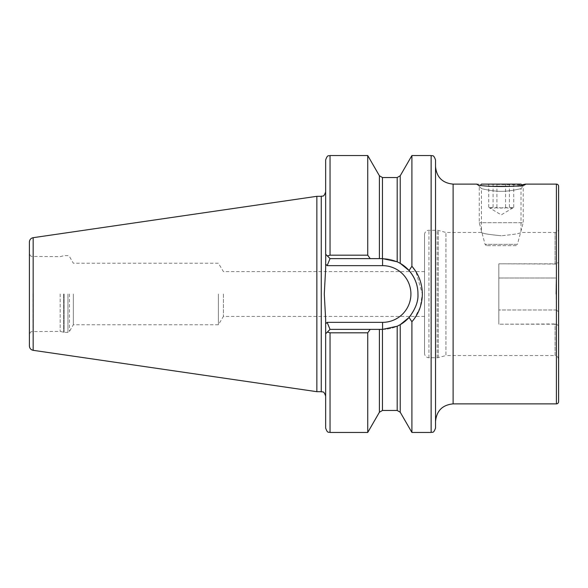 <?xml version="1.0" encoding="UTF-8"?>
<svg xmlns="http://www.w3.org/2000/svg" width="588" height="588" viewBox="0 0 588 588"><rect width="100%" height="100%" fill="white"/><g stroke="black" fill="none" stroke-linecap="round" stroke-linejoin="round"><path stroke-width="0.44" stroke-dasharray="2.94 2.21" d="M501.241 191.321C509.326 191.6 523.173 188.211 521.019 188.513C523.188 188.211 509.311 191.607 501.241 191.321C493.17 191.607 479.301 188.211 481.462 188.513C479.293 188.211 493.163 191.607 501.241 191.321M435.532 159.943L435.532 421.464M424.543 353.337L424.543 234.663L424.543 353.337A4.395 4.395 0 0 0 428.939 357.732L437.149 357.732A4.395 4.395 0 0 0 438.288 357.585L445.932 355.534L445.932 232.466L445.932 355.534L555.087 355.534L555.087 324.201L498.822 324.201L498.822 263.799L498.822 324.201L498.822 263.799L555.087 263.799L555.087 232.466L555.087 263.799L556.402 264.049C557.916 262.351 558.651 262.152 558.6 263.468C558.651 262.152 557.916 262.351 556.402 264.049L498.822 263.799L498.822 324.201L556.402 323.951C557.916 325.649 558.651 325.848 558.6 324.532C558.644 325.84 557.916 325.649 556.402 323.951L556.145 294M424.543 234.663A4.395 4.395 0 0 1 428.939 230.268L437.149 230.268A4.395 4.395 0 0 1 438.288 230.415L445.932 232.466L481.462 232.466C482.638 233.532 489.231 234.619 501.241 235.729C489.223 234.619 482.63 233.532 481.462 232.466L481.462 188.513L477.066 184.118L521.813 184.911L523.217 186.315L513.192 186.315M412.489 266.93L411.909 266.254L409.057 270.539C415.04 277.639 418.002 285.459 417.95 294A35.383 35.383 0 0 0 382.567 258.617L370.183 258.617L367.735 255.177L330.044 255.177L327.347 255.92L325.649 254.222L325.649 268.694L325.649 191.916L325.649 268.694L324.282 294L325.649 319.306L325.649 428.057M409.057 270.539L400.23 263.343L397.187 261.778L382.567 258.617L330.044 258.617L325.649 254.222L325.649 159.943M60.167 294L60.167 331.36L60.167 294M73.338 294L73.338 324.767L73.338 294M218.398 294L218.398 324.767L218.398 294M223.418 294L223.418 316.418L223.418 294M424.543 294L424.543 316.418L424.543 294M316.858 196.311L316.858 391.689M29.4 242.036L29.4 345.964M413.989 319.211L420.177 307.326L422.346 294L415.9 271.582M411.909 155.548L411.909 266.254M558.6 359.048C557.578 356.203 556.402 355.027 555.087 355.534L555.087 324.201L556.402 323.951L556.402 309.986L558.6 311.89L558.6 359.048L558.6 228.952A3.513 3.513 0 0 1 555.087 232.466L521.019 232.466C519.851 233.532 513.258 234.619 501.241 235.729C513.273 234.619 519.865 233.532 521.019 232.466L521.019 188.513L525.415 184.118M556.402 278.014L556.402 264.049L556.402 278.014L498.822 278.014L556.402 278.014C555.903 284.32 556.322 303.687 556.402 309.986L498.822 309.986L556.402 309.986L558.6 311.89L558.6 263.468M558.6 401.685L558.6 186.315M325.649 333.778L330.044 329.383L325.649 333.778L327.347 332.08L330.044 332.823L367.735 332.823L367.735 432.452M367.735 155.548L367.735 255.177M367.735 332.823L370.183 329.383L382.567 329.383L397.187 326.222L400.23 324.657L409.057 317.454L411.909 321.746L411.909 432.452M435.532 294L435.532 428.057M370.183 329.383L330.044 329.383L327.347 332.08M327.347 255.92L330.044 258.617L370.183 258.617M400.23 412.232L400.23 324.657A35.383 35.383 0 0 1 382.567 329.383L330.044 329.383L382.567 329.383A35.383 35.383 0 0 0 417.95 294C418.45 301.225 415.481 309.045 409.057 317.454M325.649 264.166L327.126 265.651L330.044 258.617L382.567 258.617A35.383 35.383 0 0 1 400.23 263.343L400.23 175.768M330.044 329.383L327.126 322.349L325.649 323.834M325.745 254.317L330.044 258.617M417.95 294A35.383 35.383 0 0 0 415.929 282.211A35.383 35.383 0 0 1 382.567 329.383L382.567 322.349L327.126 322.349M417.943 294.412A35.383 35.383 0 0 1 410.755 315.381A35.383 35.383 0 0 0 417.943 294.412M509.399 207.27L512.934 207.865L513.736 207.27C511.023 208.608 508.304 208.608 505.577 207.27L499.33 208.292L493.082 207.27L489.547 207.865L488.746 207.27C491.458 208.608 494.177 208.608 496.904 207.27L503.152 208.292L509.399 207.27L509.399 184.118L488.746 184.118L509.399 184.118M481.462 184.118L521.019 184.118M489.282 186.315L523.217 186.315L523.217 222.683L479.264 222.683L523.217 222.683L517.418 244.336L485.063 244.336L517.418 244.336L516.102 245.652L486.386 245.652L516.102 245.652M513.736 207.27L513.736 184.118M505.577 207.27L505.577 184.118M493.082 207.27L493.082 184.118M488.746 207.27L488.746 184.118M496.904 207.27L496.904 184.118M453.113 403.882L453.113 184.118M438.288 357.585L438.288 230.415L438.288 357.585M437.149 357.732L437.149 230.268L437.149 357.732M428.939 357.732L428.939 230.268L428.939 357.732M327.126 265.651L382.567 265.651L382.567 258.617A35.383 35.383 0 0 1 400.23 263.343M382.567 265.651A28.349 28.349 0 0 1 410.916 294A28.349 28.349 0 0 1 382.567 322.349M32.913 294L32.913 331.36L32.913 294M63.636 294L63.636 332.286L63.636 294M64.092 294L64.092 332.352L64.092 294M67.943 294L67.943 332.352L67.943 294M69.465 294L69.465 331.47L69.465 294M431.136 155.548L431.136 432.452M321.254 196.311L321.254 391.689M33.163 237.684L33.163 350.316M556.402 403.882L556.402 184.118M330.044 155.548L330.044 255.177M330.044 332.823L330.044 432.452M379.407 329.383L379.407 412.232M379.407 175.768L379.407 258.617M382.45 329.383L382.45 410.475M382.45 177.525L382.45 258.617M397.187 326.222L397.187 410.475M397.187 177.525L397.187 261.778M400.23 324.657A35.383 35.383 0 0 1 382.567 329.383M477.066 184.118L481.462 188.513M424.543 316.418L223.418 316.418L218.398 324.767L73.338 324.767L69.465 331.47L67.943 332.352L64.092 332.352L60.167 331.36L31.671 331.588C31.37 332.227 30.848 330.522 29.4 334.873M424.543 271.582L223.418 271.582L218.398 263.233L73.338 263.233L69.465 256.53L67.943 255.648L64.092 255.648L60.167 256.64L31.671 256.412C31.37 255.773 30.848 257.478 29.4 253.127M512.934 207.865L501.241 214.892L489.547 207.865M486.386 245.652L485.063 244.336L479.264 222.683L479.264 186.315L480.668 184.911"/><path stroke-width="0.88" d="M480.668 184.911L481.462 184.118L521.019 184.118L521.813 184.911L525.415 184.118C526.899 187.285 475.574 187.278 477.066 184.118L453.113 184.118L453.113 403.882L556.402 403.882A2.198 2.198 0 0 0 558.6 401.685L558.6 186.315A2.198 2.198 0 0 0 556.402 184.118L556.402 403.882M453.113 403.882C442.433 404.926 436.575 410.784 435.532 421.464L435.532 159.943C433.363 153.872 432.364 156.379 431.136 155.548L411.909 155.548L411.909 266.254C418.693 274.126 422.169 283.372 422.346 294C422.177 304.65 418.693 313.896 411.909 321.746L409.057 317.454C415.488 309.045 418.45 301.225 417.95 294C418.002 285.459 415.04 277.639 409.057 270.539L400.23 263.343L397.187 261.778L382.567 258.617L330.044 258.617L325.649 254.222L325.649 159.943C327.736 153.931 328.743 156.393 330.044 155.548L330.044 255.177L367.735 255.177L367.735 155.548L330.044 155.548M556.145 294L556.402 278.014M367.735 432.452L367.735 332.823L330.044 332.823L327.347 332.08L330.044 329.383L382.567 329.383L397.187 326.222L400.23 324.657L400.23 412.232L397.187 410.475L382.45 410.475L379.407 412.232L367.735 432.452L330.044 432.452C328.743 431.607 327.736 434.069 325.649 428.057L325.649 319.306L324.282 294L325.649 268.694L325.745 254.317M316.858 196.311L33.163 237.684L33.163 350.316L316.858 391.689L316.858 196.311L321.254 196.311C322.555 195.473 323.554 197.928 325.649 191.916M33.163 350.316C30.833 349.794 29.584 348.346 29.4 345.964L29.4 242.036C29.584 239.654 30.833 238.206 33.163 237.684M415.9 271.582L412.489 266.93M525.415 184.118L556.402 184.118M558.6 263.468L558.6 228.952M327.347 255.92L330.044 255.177M325.649 333.778L327.347 332.08M370.183 329.383L367.735 332.823M367.735 255.177L370.183 258.617M409.057 270.539L411.909 266.254M400.23 412.232L411.909 432.452L411.909 321.746L413.989 319.211M400.23 324.657A35.383 35.383 0 0 0 410.755 315.381A35.383 35.383 0 0 1 400.23 324.657L409.057 317.454M431.136 155.548L431.136 432.452C432.364 431.621 433.363 434.128 435.532 428.057L435.532 294M330.044 258.617L327.126 265.651L325.649 264.166M325.649 323.834L327.126 322.349L330.044 329.383M400.23 263.343A35.383 35.383 0 0 1 415.929 282.211A35.383 35.383 0 0 0 400.23 263.343L400.23 175.768L411.909 155.548M417.95 294A35.383 35.383 0 0 1 417.943 294.412A35.383 35.383 0 0 0 417.95 294M513.192 186.315L489.282 186.315M325.649 396.084C323.554 390.072 322.555 392.527 321.254 391.689L321.254 196.311M330.044 432.452L330.044 332.823M379.407 412.232L379.407 329.383M379.407 258.617L379.407 175.768L367.735 155.548M382.45 410.475L382.45 329.383M382.45 258.617L382.45 177.525L379.407 175.768M397.187 410.475L397.187 326.222M397.187 261.778L397.187 177.525L382.45 177.525M327.126 322.349L382.567 322.349A28.349 28.349 0 0 0 410.916 294A28.349 28.349 0 0 0 382.567 265.651L327.126 265.651M382.567 258.617L382.567 265.651M382.567 329.383L382.567 322.349M397.187 177.525L400.23 175.768M431.136 432.452L411.909 432.452M321.254 391.689L316.858 391.689M453.113 184.118C442.433 183.074 436.575 177.216 435.532 166.536"/></g></svg>
